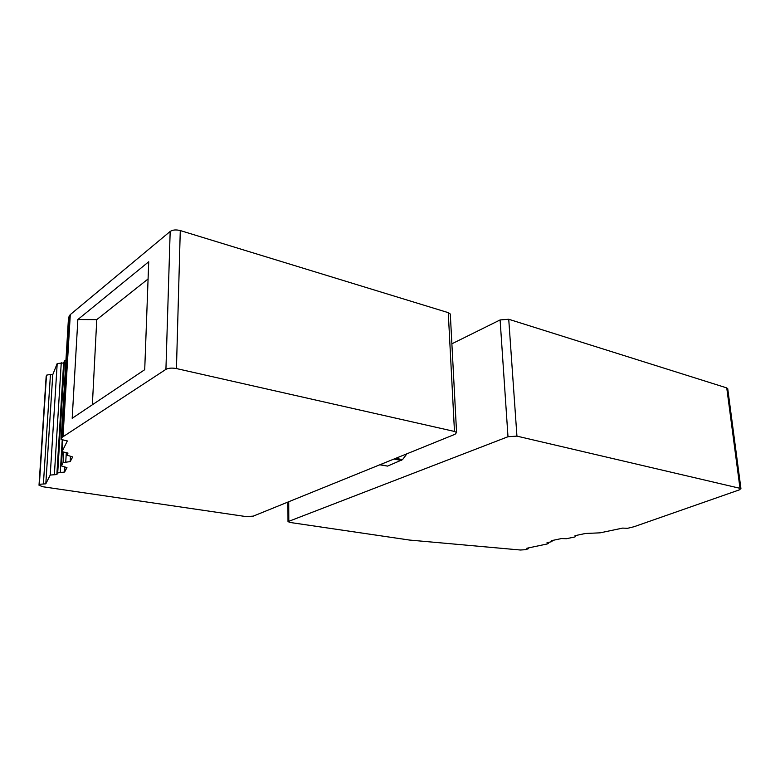 <?xml version="1.0" encoding="UTF-8"?>
<svg xmlns="http://www.w3.org/2000/svg" width="780" height="780" viewBox="0 0 780 780"><rect width="100%" height="100%" fill="white"/><g stroke="black" fill="none" stroke-linecap="round" stroke-linejoin="round"><path stroke-width="1.17" d="M406.936 453.784L402.529 459.644L395.801 458.299M39.361 484.292L46.508 375.17L50.447 374.39L52.767 374.654L45.815 483.824L39.361 484.292L39.02 485.248L42.764 486.74L246.119 516.594L253.217 516.145L455.101 434.245L456.573 432.5L454.477 431.447L176.446 368.56C172.048 367.76 168.538 368.023 165.925 369.359L62.078 437.346L69.352 315.812L70.297 314.594L63.034 436.371M176.446 368.56L180.278 230.558C176.066 229.515 172.692 229.807 170.176 231.445L70.297 314.594M69.352 315.812L68.474 318.113L61.172 439.452L67.334 440.944L62.049 451.678L68.006 453.073L67.031 455.159L72.677 456.963L70.181 461.623L63.083 462.56L61.435 465.913L66.953 467.62L64.594 472.027L57.71 472.914L56.852 474.562L50.222 475.049L45.815 483.824M62.078 437.346L61.191 439.179L68.474 318.113M52.767 374.654L57.203 363.519L63.629 362.973L64.486 360.886L65.939 360.126M46.508 375.17L39.029 484.975L46.186 376.009M180.278 230.558L448.266 312.653L450.304 314.018L450.343 314.837M77.854 319.537L148.717 261.768L144.719 369.691L72.189 418.285L77.854 319.537L96.769 319.625L92.362 404.771M70.473 456.456L70.181 461.623M64.877 467.161L64.594 472.027M56.852 474.562L63.629 362.973M148.073 278.977L96.769 319.625M380.143 464.656L387.562 466.099L402.529 459.644M507.994 436.732L288.005 521.635L290.248 522.493L409.568 540.062L520.367 550.007L525.428 549.715L528.313 548.75L526.802 548.262L547.277 543.952L548.418 543.328L546.936 542.831L552.025 541.564L551.333 540.696L561.425 538.561L566.485 538.707L574.996 536.913L575.601 536.572L574.987 535.684L585.39 533.481L600.151 532.828L622.654 528.099L627.559 528.313L634.072 526.715L739.459 489.83L740.922 488.534L516.935 436.127L507.994 436.732L500.107 319.936L451.883 343.805M387.562 466.099L379.782 464.802M575.523 535.567L575.601 536.572L575.513 535.577M500.107 319.936L508.735 319.264L726.755 387.904L727.769 388.957M170.176 231.445L165.925 369.359M454.477 431.447L448.266 312.653M62.059 451.454L62.722 440.369L62.068 451.425M67.041 454.935L67.158 453.005L67.061 454.906M66.281 452.927L65.764 461.809M63.677 452.575L63.083 462.56M62.273 451.99L61.464 465.689M62.215 440.203L60.304 472.202M64.486 360.886L57.71 472.914M61.259 362.7L54.395 474.367M57.203 363.519L50.222 475.049M43.417 483.639L50.447 374.39M401.495 460.502L394.027 459.02M288.707 501.755L288.805 520.816M726.755 387.904L739.966 488.085M516.935 436.127L508.735 319.264M552.025 541.564L551.947 540.569L552.016 541.554M62.264 451.981L61.445 465.709M456.573 432.5L450.304 314.018M740.922 488.534L727.701 388.489M287.918 502.076L288.005 521.371M528.255 547.95L528.313 548.75M548.359 542.529L548.418 543.328"/></g></svg>
